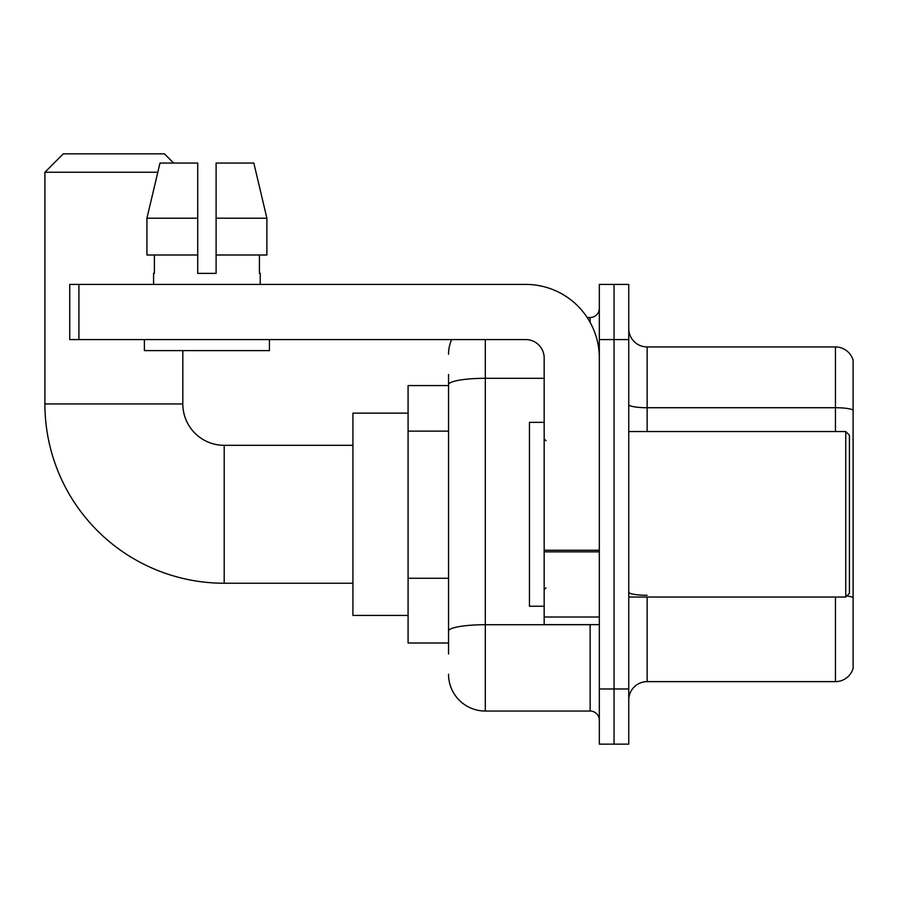 <?xml version="1.0" encoding="UTF-8"?>
<svg xmlns="http://www.w3.org/2000/svg" width="898" height="898" viewBox="0 0 898 898"><rect width="100%" height="100%" fill="white"/><g stroke="black" fill="none" stroke-linecap="round" stroke-linejoin="round"><path stroke-width="1.35" d="M448.54 420.107L448.54 374.522L448.54 385.556L408.085 385.556L408.085 643.002L448.54 643.002M448.54 654.036L448.54 374.522M485.313 339.59L485.313 711.048L590.132 711.048A9.193 9.193 0 0 1 599.325 720.241A9.193 9.193 0 0 0 590.132 711.048L590.132 624.615M599.325 688.979L599.325 744.15L614.041 744.15L614.041 688.979L614.041 744.15L628.757 744.15L628.757 688.979L614.041 688.979L614.041 339.59L614.041 688.979L599.325 688.979L599.325 339.59L614.041 339.59L614.041 284.419L614.041 339.59L628.757 339.59L628.757 688.979M628.757 339.59L628.757 284.419L599.325 284.419L599.325 339.59M587.202 317.522L590.132 317.522A9.193 9.193 0 0 0 599.325 308.328M448.54 637.49L448.54 589.29M448.54 354.295A36.773 36.773 0 0 1 451.615 339.59M485.313 711.048A36.773 36.773 0 0 1 448.54 674.263M628.757 700.013A18.387 18.387 0 0 1 647.144 681.627L835.443 681.627L835.443 597.035M853.1 360.177A18.387 18.387 0 0 0 835.443 346.942A18.387 18.387 0 0 1 853.1 360.177L853.1 668.381A18.387 18.387 0 0 1 835.443 681.627M853.1 410.027A18.387 3.188 180 0 0 835.443 407.726L835.443 346.942L647.144 346.942A18.387 18.387 0 0 1 628.757 328.556A18.387 18.387 0 0 0 647.144 346.942L647.144 431.534M216.104 273.385L197.717 273.385L216.104 273.385L197.717 273.385L216.104 273.385L216.104 163.054L253.831 163.054L266.886 218.214L266.886 254.998L216.104 254.998M352.914 583.24L224.197 583.24A179.297 179.297 0 0 1 44.9 403.943L44.9 172.248L63.287 153.85L164.424 153.85L173.628 163.054M224.197 583.24L224.197 445.318A41.375 41.375 0 0 1 182.822 403.943L182.822 350.613M157.801 172.248L44.9 172.248M408.085 413.136L352.914 413.136L352.914 615.422L408.085 615.422M599.325 624.615L544.166 624.615L544.166 550.25L599.325 550.25L599.325 357.976A73.557 73.557 0 0 0 525.779 284.419L78.923 284.419L78.923 339.59L525.779 339.59A18.387 18.387 0 0 1 544.166 357.976L544.166 550.25M78.923 339.59L69.73 339.59L69.73 284.419L78.923 284.419M197.717 218.214L197.717 254.998L197.717 218.214L146.924 218.214L159.99 163.054L197.717 163.054L197.717 273.385M153.58 273.385L154.377 273.385L153.58 273.385L153.58 284.419M260.24 273.385L259.432 273.385L260.24 273.385L260.24 284.419M259.432 254.998L259.432 273.385M154.377 273.385L154.377 254.998M144.387 339.59L144.387 350.613L269.434 350.613L269.434 339.59M197.717 254.998L146.924 254.998L146.924 218.214L159.99 163.054M266.886 254.998L266.886 218.214L216.104 218.214M266.886 218.214L253.831 163.054L266.886 218.214M845.748 431.534L849.418 435.204L849.418 593.354L845.748 597.035L845.748 431.534L628.757 431.534M544.166 422.341L529.45 422.341L529.45 606.229L544.166 606.229M448.54 431.141L408.085 431.141M448.54 578.256L408.085 578.256M593.331 624.615A9.193 1.594 0 0 1 590.132 624.716L485.313 624.716A36.773 6.387 180 0 0 448.54 631.103M448.54 384.692A36.773 6.387 180 0 1 485.313 378.305L544.166 378.305M590.132 322.36L590.132 317.522M647.144 597.035L647.144 681.627M835.443 431.534L835.443 407.726L647.144 407.726A18.387 3.188 -0 0 1 628.757 404.527M853.1 597.597A18.387 3.188 180 0 0 846.803 595.969M647.144 595.295A18.387 3.188 0 0 1 628.757 592.096M44.9 403.943L182.822 403.943M599.325 551.855L544.166 551.855M544.166 617.016L599.325 617.016M352.914 445.318L224.197 445.318M628.757 597.035L845.748 597.035M546.006 440.727L544.166 438.886M546.006 587.842L544.166 589.672"/></g></svg>
